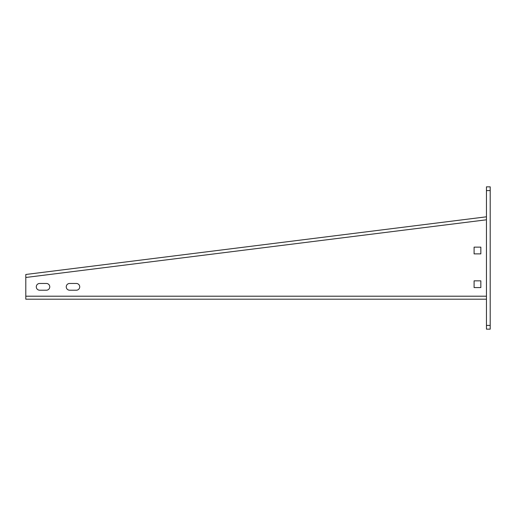 <?xml version="1.0" encoding="UTF-8"?>
<svg xmlns="http://www.w3.org/2000/svg" width="516" height="516" viewBox="0 0 516 516"><rect width="100%" height="100%" fill="white"/><g stroke="black" fill="none" stroke-linecap="round" stroke-linejoin="round"><path stroke-width="0.77" d="M25.8 274.48L486.453 216.804L25.8 274.48L25.8 299.196L486.453 299.196M25.8 277.473L486.453 219.797M69.621 290.211L76.362 290.211A3.373 3.373 0 0 0 79.728 286.838A3.373 3.373 0 0 0 76.362 283.465L69.621 283.465A3.373 3.373 0 0 0 66.248 286.838A3.373 3.373 0 0 0 69.621 290.211M39.655 290.211L46.401 290.211A3.373 3.373 0 0 0 49.768 286.838A3.373 3.373 0 0 0 46.401 283.465L39.655 283.465A3.373 3.373 0 0 0 36.288 286.838A3.373 3.373 0 0 0 39.655 290.211M474.094 253.878L480.835 253.878L480.835 247.138L474.094 247.138L474.094 253.878M474.094 287.586L480.835 287.586L480.835 280.846L474.094 280.846L474.094 287.586M490.2 325.415L490.2 329.156L486.453 329.156L486.453 325.415L490.2 325.415L490.2 186.844L486.453 186.844L486.453 325.415M25.8 296.203L486.453 296.203M486.453 190.585L490.2 190.585"/></g></svg>

